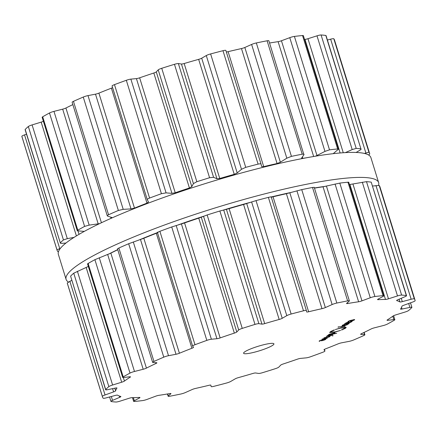 <?xml version="1.0" encoding="UTF-8"?>
<svg xmlns="http://www.w3.org/2000/svg" width="437" height="437" viewBox="0 0 437 437"><rect width="100%" height="100%" fill="white"/><g stroke="black" fill="none" stroke-linecap="round" stroke-linejoin="round"><path stroke-width="0.66" d="M325.581 186.315A147.706 21.834 162.8 0 0 314.422 187.976A147.706 21.834 162.8 0 1 325.581 186.315M291.681 192.302A147.706 21.834 162.8 0 0 271.23 196.972A147.706 21.834 162.8 0 1 291.681 192.302M250.128 202.402A147.706 21.834 162.8 0 0 224.094 209.842A147.706 21.834 162.8 0 1 250.128 202.402M203.139 216.397A147.706 21.834 162.8 0 0 178.001 224.957A147.706 21.834 162.8 0 1 203.139 216.397M157.462 232.582A147.706 21.834 162.8 0 0 138.988 240.033A147.706 21.834 162.8 0 1 157.462 232.582M117.728 249.587A147.706 21.834 162.8 0 0 108.857 254.039A147.706 21.834 162.8 0 1 117.728 249.587M70.925 239.421A163.591 24.182 162.8 0 0 58.356 254.372L66.096 279.38A163.591 24.182 162.8 0 0 68.407 282.007A163.591 24.182 162.8 0 1 66.096 279.38A163.591 24.182 162.8 0 1 78.671 264.429A163.591 24.182 162.8 0 0 66.096 279.38L58.356 254.372A163.591 24.182 162.8 0 1 70.925 239.421A163.591 24.182 162.8 0 1 242.682 172.642A163.591 24.182 162.8 0 1 370.904 157.62A163.591 24.182 162.8 0 0 242.682 172.642A163.591 24.182 162.8 0 0 70.925 239.421M378.535 185.31A163.591 24.182 162.8 0 0 378.644 182.628A163.591 24.182 162.8 0 0 250.423 197.655A163.591 24.182 162.8 0 0 78.671 264.429A163.591 24.182 162.8 0 1 250.423 197.655A163.591 24.182 162.8 0 1 378.644 182.628A163.591 24.182 162.8 0 1 378.535 185.31M256.333 42.946L291.441 156.364A163.591 24.182 -17.2 0 1 296.898 155.244A163.591 24.182 -17.2 0 1 302.218 154.206C303.759 153.971 304.321 154.163 303.906 154.769L268.859 40.772A4.233 0.628 162.8 0 0 267.111 40.788A163.591 24.182 162.8 0 0 261.79 41.826A163.591 24.182 162.8 0 0 256.333 42.946A4.233 0.628 162.8 0 0 251.614 44.448L244.835 47.475A3.179 0.47 -17.2 0 1 241.475 48.562A149.825 22.145 162.8 0 0 234.871 50.069A149.825 22.145 162.8 0 0 228.119 51.67A3.179 0.47 -17.2 0 1 226.328 51.921M261.064 164.148L225.869 50.441A4.233 0.628 162.8 0 0 225.863 50.43A4.233 0.628 162.8 0 0 222.979 50.703A163.591 24.182 162.8 0 0 216.828 52.287A163.591 24.182 162.8 0 0 210.623 53.931A4.233 0.628 162.8 0 0 206.286 55.548L201.708 58.203A3.179 0.47 -17.2 0 1 198.649 59.361A149.825 22.145 162.8 0 0 191.428 61.404A149.825 22.145 162.8 0 0 184.174 63.523A3.179 0.47 -17.2 0 1 181.437 64.02L178.372 63.567A4.233 0.628 162.8 0 0 174.461 64.315A163.591 24.182 162.8 0 0 168.092 66.282A163.591 24.182 162.8 0 0 161.739 68.292A4.233 0.628 162.8 0 0 158.21 69.871L156.282 71.886A3.179 0.47 -17.2 0 1 153.829 73.006A149.825 22.145 162.8 0 0 146.695 75.393A149.825 22.145 162.8 0 0 139.643 77.813A3.179 0.47 -17.2 0 1 136.426 78.611L130.871 79.13A4.233 0.628 162.8 0 0 126.32 80.288A163.591 24.182 162.8 0 0 120.35 82.451A163.591 24.182 162.8 0 0 114.478 84.631A4.233 0.628 162.8 0 0 112.08 85.98A4.233 0.628 162.8 0 0 112.096 86.013L147.269 199.638M112.588 87.624A3.179 0.47 -17.2 0 1 111.397 88.165A149.825 22.145 162.8 0 0 105.055 90.656A149.825 22.145 162.8 0 0 98.899 93.141A3.179 0.47 -17.2 0 1 95.501 94.163L88.001 95.605A4.233 0.628 162.8 0 0 83.259 97.058A163.591 24.182 162.8 0 0 78.272 99.21A163.591 24.182 162.8 0 0 73.454 101.34A4.233 0.628 162.8 0 0 72.121 102.258L107.284 215.845L107.666 216.129C106.918 215.883 107.212 215.425 108.562 214.758A163.591 24.182 -17.2 0 1 113.38 212.628A163.591 24.182 -17.2 0 1 118.367 210.476L123.207 209.345L131.024 208.908L134.487 208.116A149.825 22.145 -17.2 0 1 140.643 205.63A149.825 22.145 -17.2 0 1 146.985 203.134L148.52 201.943L147.307 199.753C147.089 199.321 147.848 198.753 149.585 198.048A163.591 24.182 -17.2 0 1 155.457 195.869A163.591 24.182 -17.2 0 1 161.428 193.706L166.076 192.87L171.943 193.356L175.237 192.783A149.825 22.145 -17.2 0 1 182.284 190.363A149.825 22.145 -17.2 0 1 189.418 187.981L191.799 186.632L193.422 183.611L196.852 181.71A163.591 24.182 -17.2 0 1 203.205 179.705A163.591 24.182 -17.2 0 1 209.574 177.733L213.584 177.307L216.96 178.766L219.762 178.493A149.825 22.145 -17.2 0 1 227.016 176.379A149.825 22.145 -17.2 0 1 234.243 174.336L237.225 172.943L241.492 169.288L245.731 167.349A163.591 24.182 -17.2 0 1 251.941 165.705A163.591 24.182 -17.2 0 1 258.087 164.121C259.949 163.706 260.944 163.722 261.075 164.181L261.659 166.568L263.708 166.639A149.825 22.145 -17.2 0 1 270.459 165.039A149.825 22.145 -17.2 0 1 277.063 163.536L280.357 162.22L286.825 158.189L291.441 156.364M72.848 104.607A149.825 22.145 162.8 0 0 70.57 105.705A149.825 22.145 162.8 0 0 65.916 108.015A3.179 0.47 -17.2 0 1 62.682 109.157L53.964 111.38A4.233 0.628 162.8 0 0 49.496 112.986A163.591 24.182 162.8 0 0 45.983 114.909A163.591 24.182 162.8 0 0 42.689 116.788A4.233 0.628 162.8 0 0 42.154 117.307L77.283 230.796L84.286 231.397M43.383 121.289A3.179 0.47 -17.2 0 1 41.171 122.125L32.098 124.911A4.233 0.628 162.8 0 0 28.334 126.517A163.591 24.182 162.8 0 0 26.641 128.019A163.591 24.182 162.8 0 0 25.193 129.461A4.233 0.628 162.8 0 0 25.106 129.652L60.301 242.879A163.591 24.182 -17.2 0 1 61.748 241.442A163.591 24.182 -17.2 0 1 63.447 239.935L67.303 238.651L74.066 237.367M26.504 134.164L24.532 134.875A4.233 0.628 162.8 0 0 21.85 136.317A163.591 24.182 162.8 0 0 21.97 136.825L57.078 250.243A163.591 24.182 -17.2 0 1 56.957 249.735L60.306 248.484M333.808 38.778L368.915 152.196A163.591 24.182 -17.2 0 1 369.462 153.059A163.591 24.182 -17.2 0 1 369.626 153.491L334.518 40.073A163.591 24.182 162.8 0 0 334.354 39.641A163.591 24.182 162.8 0 0 333.808 38.778A4.233 0.628 162.8 0 0 330.645 39.166L327.411 40.029M321.097 34.982L356.204 148.4A163.591 24.182 -17.2 0 1 358.684 148.596A163.591 24.182 -17.2 0 1 360.924 148.886L326.04 35.588A4.233 0.628 162.8 0 0 325.816 35.468A163.591 24.182 162.8 0 0 323.577 35.179A163.591 24.182 162.8 0 0 321.097 34.982A4.233 0.628 162.8 0 0 316.994 35.834L307.959 38.713A3.179 0.47 -17.2 0 1 304.971 39.357A149.825 22.145 162.8 0 0 304.518 39.352M333.202 153.671L338.506 149.159L303.376 35.659A4.233 0.628 162.8 0 0 302.546 35.539A163.591 24.182 162.8 0 0 298.575 35.932A163.591 24.182 162.8 0 0 294.401 36.418A4.233 0.628 162.8 0 0 289.764 37.658L281.45 40.756A3.179 0.47 -17.2 0 1 278.112 41.668A149.825 22.145 162.8 0 0 272.77 42.487A149.825 22.145 162.8 0 0 269.553 43.017M303.906 154.769L301.672 157.954L302.77 158.391A149.825 22.145 -17.2 0 1 307.025 157.675M301.585 158.249L301.672 157.954M281.45 40.756L316.967 155.501L315.274 156.227M316.967 155.501L324.97 151.393L329.509 149.836A163.591 24.182 -17.2 0 1 333.682 149.35A163.591 24.182 -17.2 0 1 337.654 148.957L338.506 149.159M261.075 164.181L225.863 50.43M345.394 152.606L352.2 149.574L356.204 148.4M356.128 152.458L359.678 150.35C361 149.563 361.415 149.077 360.924 148.886L325.816 35.468M364.463 153.453L368.915 152.196M369.626 153.491A163.591 24.182 -17.2 0 1 369.746 154.004L368.593 154.993M112.08 85.98L147.307 199.753M111.916 217.582L107.666 216.129M111.632 217.375L111.096 218.32A149.825 22.145 -17.2 0 0 111.091 218.325M99.499 223.662L89.175 225.121L84.603 226.404A163.591 24.182 -17.2 0 0 81.091 228.327A163.591 24.182 -17.2 0 0 77.797 230.206L77.283 230.796M25.193 129.461L60.301 242.879C60.077 243.294 60.754 243.442 62.322 243.322L65.965 243.043M58.465 251.69L57.788 251.543A163.591 24.182 -17.2 0 1 57.242 250.68A163.591 24.182 -17.2 0 1 57.078 250.243M272.71 345.306A15.885 2.349 -17.2 0 1 256.033 351.785A15.885 2.349 -17.2 0 1 243.584 353.243A15.885 2.349 -17.2 0 1 258.065 346.306A15.885 2.349 -17.2 0 1 273.928 343.853A15.885 2.349 -17.2 0 1 272.71 345.306M342.308 301.929A163.591 24.182 162.8 0 0 336.845 303.043A4.233 0.628 162.8 0 0 332.131 304.545L325.352 307.572A3.179 0.47 -17.2 0 1 321.987 308.664A149.825 22.145 162.8 0 0 315.383 310.166A149.825 22.145 162.8 0 0 308.631 311.767A3.179 0.47 -17.2 0 1 306.654 311.931A3.179 0.47 -17.2 0 1 306.654 311.92L306.381 310.538A4.233 0.628 162.8 0 0 306.381 310.527A4.233 0.628 162.8 0 0 303.491 310.805A163.591 24.182 162.8 0 0 297.346 312.384A163.591 24.182 162.8 0 0 291.135 314.028A4.233 0.628 162.8 0 0 286.798 315.651L282.22 318.3A3.179 0.47 -17.2 0 1 279.167 319.463A149.825 22.145 162.8 0 0 271.94 321.506A149.825 22.145 162.8 0 0 264.685 323.62A3.179 0.47 -17.2 0 1 261.954 324.123L258.89 323.664A4.233 0.628 162.8 0 0 254.979 324.412A163.591 24.182 162.8 0 0 248.609 326.384A163.591 24.182 162.8 0 0 242.256 328.389A4.233 0.628 162.8 0 0 238.722 329.968L236.794 331.989A3.179 0.47 -17.2 0 1 234.341 333.109A149.825 22.145 162.8 0 0 227.213 335.49A149.825 22.145 162.8 0 0 220.161 337.91A3.179 0.47 -17.2 0 1 216.938 338.713L211.382 339.227A4.233 0.628 162.8 0 0 206.832 340.385A163.591 24.182 162.8 0 0 200.862 342.553A163.591 24.182 162.8 0 0 194.989 344.727A4.233 0.628 162.8 0 0 192.597 346.077A4.233 0.628 162.8 0 0 192.613 346.109L193.515 347.295A3.179 0.47 -17.2 0 1 193.525 347.317A3.179 0.47 -17.2 0 1 191.909 348.262A149.825 22.145 162.8 0 0 185.567 350.758A149.825 22.145 162.8 0 0 179.41 353.243A3.179 0.47 -17.2 0 1 176.018 354.265L168.513 355.702A4.233 0.628 162.8 0 0 163.771 357.16A163.591 24.182 162.8 0 0 158.789 359.307A163.591 24.182 162.8 0 0 153.966 361.437A4.233 0.628 162.8 0 0 152.633 362.355A4.233 0.628 162.8 0 0 152.972 362.486L156.626 362.726A3.179 0.47 -17.2 0 1 156.878 362.825A3.179 0.47 -17.2 0 1 156.02 363.447A149.825 22.145 162.8 0 0 151.087 365.802A149.825 22.145 162.8 0 0 146.428 368.112A3.179 0.47 -17.2 0 1 143.194 369.26L134.481 371.477A4.233 0.628 162.8 0 0 130.013 373.089A163.591 24.182 162.8 0 0 126.495 375.006A163.591 24.182 162.8 0 0 123.201 376.885A4.233 0.628 162.8 0 0 122.666 377.404A4.233 0.628 162.8 0 0 123.687 377.502L129.729 376.77A3.179 0.47 -17.2 0 1 130.499 376.841A3.179 0.47 -17.2 0 1 130.188 377.175A149.825 22.145 162.8 0 0 127.145 379.163A149.825 22.145 162.8 0 0 124.441 381.069A3.179 0.47 -17.2 0 1 121.688 382.222L112.609 385.013A4.233 0.628 162.8 0 0 108.851 386.614A163.591 24.182 162.8 0 0 107.152 388.122A163.591 24.182 162.8 0 0 105.705 389.564A4.233 0.628 162.8 0 0 105.623 389.749A4.233 0.628 162.8 0 0 107.628 389.684L115.466 388.051A3.179 0.47 -17.2 0 1 116.969 388.001A3.179 0.47 -17.2 0 1 116.941 388.1A149.825 22.145 162.8 0 0 116.089 389.525A149.825 22.145 162.8 0 0 115.603 390.847A3.179 0.47 -17.2 0 1 113.593 391.896L105.044 394.972A4.233 0.628 162.8 0 0 102.362 396.414A163.591 24.182 162.8 0 0 102.482 396.927A163.591 24.182 162.8 0 0 102.646 397.359A163.591 24.182 162.8 0 0 103.192 398.222A4.233 0.628 162.8 0 0 106.355 397.834L115.231 395.469A3.179 0.47 -17.2 0 1 117.575 395.152A149.825 22.145 162.8 0 0 118.995 395.878A149.825 22.145 162.8 0 0 120.776 396.479A3.179 0.47 -17.2 0 1 120.885 396.556A3.179 0.47 -17.2 0 1 119.711 397.32L112.528 400.39A4.233 0.628 162.8 0 0 110.96 401.412A4.233 0.628 162.8 0 0 111.184 401.532A163.591 24.182 162.8 0 0 113.423 401.822A163.591 24.182 162.8 0 0 115.903 402.018A4.233 0.628 162.8 0 0 120.006 401.166L129.041 398.287A3.179 0.47 -17.2 0 1 132.029 397.643A149.825 22.145 162.8 0 0 135.585 397.594A149.825 22.145 162.8 0 0 139.458 397.419A3.179 0.47 -17.2 0 1 139.966 397.517A3.179 0.47 -17.2 0 1 139.441 397.976L134.323 400.734A4.233 0.628 162.8 0 0 133.624 401.341A4.233 0.628 162.8 0 0 134.454 401.461A163.591 24.182 162.8 0 0 138.425 401.068A163.591 24.182 162.8 0 0 142.599 400.582A4.233 0.628 162.8 0 0 147.236 399.342L155.55 396.244A3.179 0.47 -17.2 0 1 158.888 395.332A149.825 22.145 162.8 0 0 164.23 394.513A149.825 22.145 162.8 0 0 169.818 393.579A3.179 0.47 -17.2 0 1 170.965 393.595A3.179 0.47 -17.2 0 1 170.845 393.792L168.3 395.966A4.233 0.628 162.8 0 0 168.141 396.228A4.233 0.628 162.8 0 0 169.889 396.212A163.591 24.182 162.8 0 0 175.21 395.174A163.591 24.182 162.8 0 0 180.667 394.054A4.233 0.628 162.8 0 0 185.386 392.552L192.165 389.525A3.179 0.47 -17.2 0 1 195.525 388.438A149.825 22.145 162.8 0 0 202.129 386.931A149.825 22.145 162.8 0 0 208.881 385.33A3.179 0.47 -17.2 0 1 210.858 385.172A3.179 0.47 -17.2 0 1 210.858 385.177L211.131 386.559A4.233 0.628 162.8 0 0 211.137 386.57A4.233 0.628 162.8 0 0 214.021 386.297A163.591 24.182 162.8 0 0 220.172 384.713A163.591 24.182 162.8 0 0 226.377 383.069A4.233 0.628 162.8 0 0 230.714 381.452L235.292 378.797A3.179 0.47 -17.2 0 1 238.351 377.639A149.825 22.145 162.8 0 0 245.572 375.596A149.825 22.145 162.8 0 0 252.826 373.477A3.179 0.47 -17.2 0 1 255.563 372.979L258.628 373.433A4.233 0.628 162.8 0 0 262.539 372.685A163.591 24.182 162.8 0 0 268.908 370.718A163.591 24.182 162.8 0 0 275.261 368.708A4.233 0.628 162.8 0 0 278.79 367.129L280.718 365.113A3.179 0.47 -17.2 0 1 283.171 363.994A149.825 22.145 162.8 0 0 290.305 361.607A149.825 22.145 162.8 0 0 297.357 359.187A3.179 0.47 -17.2 0 1 300.574 358.389L306.129 357.87A4.233 0.628 162.8 0 0 310.68 356.712A163.591 24.182 162.8 0 0 316.65 354.549A163.591 24.182 162.8 0 0 322.522 352.369A4.233 0.628 162.8 0 0 324.92 351.02A4.233 0.628 162.8 0 0 324.904 350.987L323.997 349.802A3.179 0.47 -17.2 0 1 323.986 349.78A3.179 0.47 -17.2 0 1 325.603 348.835A149.825 22.145 162.8 0 0 331.945 346.344A149.825 22.145 162.8 0 0 338.101 343.859A3.179 0.47 -17.2 0 1 341.499 342.837L348.999 341.395A4.233 0.628 162.8 0 0 353.741 339.942A163.591 24.182 162.8 0 0 358.728 337.79A163.591 24.182 162.8 0 0 363.546 335.66A4.233 0.628 162.8 0 0 364.879 334.742A4.233 0.628 162.8 0 0 364.54 334.611L360.891 334.371A3.179 0.47 -17.2 0 1 360.634 334.272A3.179 0.47 -17.2 0 1 361.492 333.649A149.825 22.145 162.8 0 0 366.43 331.295A149.825 22.145 162.8 0 0 371.084 328.985A3.179 0.47 -17.2 0 1 374.318 327.843L383.036 325.62A4.233 0.628 162.8 0 0 387.504 324.014A163.591 24.182 162.8 0 0 391.017 322.091A163.591 24.182 162.8 0 0 394.311 320.212A4.233 0.628 162.8 0 0 394.846 319.693A4.233 0.628 162.8 0 0 393.824 319.594L387.783 320.326A3.179 0.47 -17.2 0 1 387.018 320.255A3.179 0.47 -17.2 0 1 387.324 319.922A149.825 22.145 162.8 0 0 390.367 317.934A149.825 22.145 162.8 0 0 393.071 316.027A3.179 0.47 -17.2 0 1 395.829 314.875L404.902 312.089A4.233 0.628 162.8 0 0 408.666 310.483A163.591 24.182 162.8 0 0 410.359 308.981A163.591 24.182 162.8 0 0 411.807 307.539A4.233 0.628 162.8 0 0 411.894 307.348A4.233 0.628 162.8 0 0 409.89 307.419L402.045 309.046A3.179 0.47 -17.2 0 1 400.543 309.101A3.179 0.47 -17.2 0 1 400.571 308.997A149.825 22.145 162.8 0 0 401.423 307.572A149.825 22.145 162.8 0 0 401.909 306.255A3.179 0.47 -17.2 0 1 403.919 305.206L412.468 302.125A4.233 0.628 162.8 0 0 415.15 300.683A163.591 24.182 162.8 0 0 415.03 300.175A163.591 24.182 162.8 0 0 414.866 299.738A163.591 24.182 162.8 0 0 414.325 298.875A4.233 0.628 162.8 0 0 411.157 299.263L402.286 301.634A3.179 0.47 -17.2 0 1 399.937 301.945A149.825 22.145 162.8 0 0 398.517 301.219A149.825 22.145 162.8 0 0 396.736 300.618A3.179 0.47 -17.2 0 1 396.627 300.541A3.179 0.47 -17.2 0 1 397.801 299.777L404.984 296.707A4.233 0.628 162.8 0 0 406.552 295.685A4.233 0.628 162.8 0 0 406.328 295.565A163.591 24.182 162.8 0 0 404.088 295.281A163.591 24.182 162.8 0 0 401.608 295.079A4.233 0.628 162.8 0 0 397.506 295.931L388.471 298.81A3.179 0.47 -17.2 0 1 385.483 299.454A149.825 22.145 162.8 0 0 381.927 299.503A149.825 22.145 162.8 0 0 378.054 299.678A3.179 0.47 -17.2 0 1 377.552 299.58A3.179 0.47 -17.2 0 1 378.076 299.121L383.189 296.368A4.233 0.628 162.8 0 0 383.888 295.756A4.233 0.628 162.8 0 0 383.058 295.636A163.591 24.182 162.8 0 0 379.087 296.035A163.591 24.182 162.8 0 0 374.913 296.515A4.233 0.628 162.8 0 0 370.276 297.755L361.962 300.858A3.179 0.47 -17.2 0 1 358.624 301.77A149.825 22.145 162.8 0 0 353.282 302.584A149.825 22.145 162.8 0 0 347.699 303.518A3.179 0.47 -17.2 0 1 346.546 303.502A3.179 0.47 -17.2 0 1 346.667 303.311L349.212 301.131A4.233 0.628 162.8 0 0 349.371 300.869A4.233 0.628 162.8 0 0 347.623 300.885A163.591 24.182 162.8 0 0 342.308 301.929M319.999 340.745L323.32 339.582L321.446 340.849L324.265 340.068L325.849 339.347L325.811 339.003L321.086 340.101L319.425 340.871L319.108 341.188L319.403 341.308L319.999 341.073L319.944 340.57M319.108 341.188L319.403 341.308L319.294 340.958M325.74 339.003L325.849 339.347L325.811 339.003M329.503 336.834L322.036 339.134L327.258 338.358L322.948 338.855L329.503 336.834M330.126 336.414L323.921 337.856L330.088 336.293M333.054 335.747L332.24 335.933L333.005 335.6M331.186 335.469L332.694 334.671L326.21 336.304L331.186 335.469L331.093 335.042M331.918 335.108L331.552 334.933M328.586 334.66L328.662 334.999L327.575 335.376L336.741 333.245L333.267 333.928L334.944 333.18L335.064 332.857L334.147 332.95L329.782 334.087L328.586 334.66L328.662 334.999L328.558 334.676M334.84 332.857L334.944 333.18L335.064 332.857M340.581 330.388L334.644 332.202L329.673 332.535L330.35 331.732L333.89 330.022L333.344 330.306L334.513 330.011L331.519 331.464L330.946 332.142L335.152 331.858L340.581 330.388M344.372 328.471L344.946 327.794L340.734 328.078L335.305 329.547L341.242 327.734L346.219 327.4L345.541 328.198L342.002 329.913L342.542 329.629L341.379 329.919L344.372 328.471M338.009 327.056L345.055 326.292L340.745 326.794L347.3 324.767L340.117 326.876L338.702 326.843L338.009 327.056L338.314 327.291L338.211 326.958M342.488 325.232C341.849 325.691 342.105 325.794 343.253 325.538L347.781 323.697L348.289 323.883L347.251 324.544L348.857 323.751C349.447 323.353 349.179 323.271 348.06 323.506L343.531 325.347L343.083 325.09L344.471 324.287L342.133 325.609M343.531 325.347L343.029 324.915M348.737 323.38L348.857 323.751L349.152 323.435M347.743 323.582L348.289 323.883M346.847 322.533L344.46 323.932L350.463 322.424L352.14 321.435L348.229 322.932L349.321 321.982L346.847 322.533M348.994 321.982L349.103 322.337L349.321 321.982M351.162 321.577L351.474 321.632M352.129 321.392L351.785 321.342M348.759 321.25L352.08 320.086L350.206 321.359L353.02 320.572L354.604 319.851L354.571 319.507L349.846 320.611L348.18 321.375L347.868 321.692L348.163 321.812L348.759 321.583L348.704 321.08M347.868 321.692L348.163 321.812L348.054 321.468M354.5 319.507L354.604 319.851L354.571 319.507M271.137 197.18L273.043 196.797A149.825 22.145 -17.2 0 1 279.795 195.197A149.825 22.145 -17.2 0 1 286.399 193.689L301.738 189.625A163.591 24.182 -17.2 0 1 307.195 188.511A163.591 24.182 -17.2 0 1 312.515 187.468L347.623 300.885M314.001 187.391L312.515 187.468M314.476 188.145A149.825 22.145 -17.2 0 1 317.694 187.615A149.825 22.145 -17.2 0 1 323.036 186.796L358.624 301.77M347.978 182.628C349.016 182.289 349.005 182.153 347.95 182.218A163.591 24.182 -17.2 0 0 343.979 182.617A163.591 24.182 -17.2 0 0 339.806 183.098L323.036 186.796M306.381 310.527L271.175 196.792L268.384 197.382L303.491 310.805M192.597 346.077L157.396 232.364L159.882 231.31A163.591 24.182 -17.2 0 1 165.754 229.135A163.591 24.182 -17.2 0 1 171.725 226.967L184.567 222.941A149.825 22.145 -17.2 0 1 191.619 220.521A149.825 22.145 -17.2 0 1 198.753 218.134L207.149 214.971A163.591 24.182 -17.2 0 1 213.502 212.966A163.591 24.182 -17.2 0 1 219.871 210.995L229.097 208.651A149.825 22.145 -17.2 0 1 236.351 206.537A149.825 22.145 -17.2 0 1 243.573 204.489L256.027 200.61A163.591 24.182 -17.2 0 1 262.238 198.966A163.591 24.182 -17.2 0 1 268.384 197.382M349.442 184.48A149.825 22.145 -17.2 0 1 349.895 184.485L385.483 299.454M406.552 295.685L371.221 182.147A163.591 24.182 -17.2 0 0 368.981 181.863A163.591 24.182 -17.2 0 0 366.501 181.661L349.895 184.485M415.03 300.175L379.922 186.757A163.591 24.182 -17.2 0 0 379.758 186.32A163.591 24.182 -17.2 0 0 379.212 185.457L372.603 186.02M157.997 232.55L156.32 233.292L191.909 348.262M117.766 248.746L118.859 248.019A163.591 24.182 -17.2 0 1 123.676 245.889A163.591 24.182 -17.2 0 1 128.664 243.737L143.822 238.269A149.825 22.145 -17.2 0 1 149.978 235.783A149.825 22.145 -17.2 0 1 156.32 233.292M88.482 263.762C87.384 264.09 87.253 263.992 88.094 263.467A163.591 24.182 -17.2 0 1 91.388 261.588A163.591 24.182 -17.2 0 1 94.9 259.671L110.84 253.143A149.825 22.145 -17.2 0 1 115.499 250.833A149.825 22.145 -17.2 0 1 117.772 249.735M88.318 266.439L73.744 273.196L108.851 386.614M105.623 389.749L70.597 276.146A163.591 24.182 -17.2 0 1 72.045 274.704A163.591 24.182 -17.2 0 1 73.744 273.196M71.739 280.292L67.254 282.996L102.362 396.414M102.482 396.927L67.374 283.509A163.591 24.182 -17.2 0 1 67.254 282.996M322.2 340.341L323.85 339.456L325.27 339.478L322.26 340.532M324.882 339.112L325.27 339.478M332.879 333.961L329.121 334.551L334.136 333.103L334.321 333.344L332.879 333.961M334.092 332.961L334.321 333.344M329.312 334.786L329.072 334.387M347.978 322.309L348.54 322.484L347.705 323.052L345.869 323.413L347.945 322.195M348.715 322.02L348.54 322.484M345.869 323.413L346.011 322.888M350.96 320.845L352.61 319.966L354.025 319.988L351.02 321.042M353.642 319.622L354.025 319.988M267.111 40.788L302.218 154.206M251.614 44.448L286.825 158.189M244.835 47.475L280.357 162.22M241.475 48.562L277.063 163.536M302.344 157.003L302.77 158.391M228.119 51.67L263.708 166.639M278.112 41.668L313.657 156.501M289.764 37.658L324.97 151.393M222.979 50.703L258.087 164.121M294.401 36.418L329.509 149.836M210.623 53.931L245.731 167.349M302.546 35.539L337.654 148.957M206.286 55.548L241.492 169.288M201.708 58.203L237.225 172.943M198.649 59.361L234.243 174.336M184.174 63.523L219.762 178.493M304.971 39.357L340.139 152.977M181.437 64.02L216.96 178.766M307.959 38.713L343.258 152.737M178.372 63.567L213.584 177.307M316.994 35.834L352.2 149.574M174.461 64.315L209.574 177.733M161.739 68.292L196.852 181.71M158.21 69.871L193.422 183.611M156.282 71.886L191.799 186.632M153.829 73.006L189.418 187.981M139.643 77.813L175.237 192.783M136.426 78.611L171.943 193.356M130.871 79.13L166.076 192.87M330.645 39.166L365.851 152.906M126.32 80.288L161.428 193.706M114.478 84.631L149.585 198.048M111.397 88.165L146.985 203.134M98.899 93.141L134.487 208.116M95.501 94.163L131.024 208.908M88.001 95.605L123.207 209.345M83.259 97.058L118.367 210.476M73.454 101.34L108.562 214.758M110.714 217.085L111.096 218.32M65.916 108.015L101.428 222.744M62.682 109.157L98.199 223.902M53.964 111.38L89.175 225.121M49.496 112.986L84.603 226.404M42.689 116.788L77.797 230.206M78.021 231.113L79.026 234.358M41.171 122.125L76.399 235.925M32.098 124.911L67.303 238.651M28.334 126.517L63.447 239.935M24.532 134.875L59.743 248.615M21.85 136.317L56.957 249.735M301.738 189.625L336.845 303.043M296.92 190.811L332.131 304.545M289.835 192.826L325.352 307.572M286.399 193.689L321.987 308.664M347.431 302.655L347.699 303.518M273.043 196.797L308.631 311.767M326.444 186.113L361.962 300.858M271.175 196.797L306.375 310.516M335.07 184.015L370.276 297.755M339.806 183.098L374.913 296.515M256.027 200.61L291.135 314.028M347.95 182.218L383.058 295.636M251.592 201.91L286.798 315.651M246.703 203.555L282.22 318.3M243.573 204.489L279.167 319.463M377.912 299.214L378.054 299.678M229.097 208.651L264.685 323.62M226.432 209.378L261.954 324.123M352.954 184.064L388.471 298.81M223.678 209.924L258.89 323.664M362.3 182.196L397.506 295.931M219.871 210.995L254.979 324.412M366.501 181.661L401.608 295.079M207.149 214.971L242.256 328.389M371.221 182.147L406.328 295.565M203.516 216.228L238.722 329.968M201.277 217.244L236.794 331.989M198.753 218.134L234.341 333.109M184.567 222.941L220.161 337.91M399.096 299.225L399.937 301.945M181.421 223.968L216.938 338.713M401.253 298.302L402.286 301.634M176.177 225.487L211.382 339.227M375.951 185.523L411.157 299.263M171.725 226.967L206.832 340.385M379.212 185.457L414.325 298.875M159.882 231.31L194.989 344.727M157.402 232.369L192.591 346.044M143.822 238.269L179.41 353.243M140.495 239.52L176.018 354.265M401.527 307.358L402.045 309.046M133.307 241.967L168.513 355.702M408.671 303.491L409.89 307.419M128.664 243.737L163.771 357.16M118.859 248.019L153.966 361.437M155.78 362.672L156.02 363.447M110.84 253.143L146.428 368.112M107.677 254.514L143.194 369.26M387.603 319.747L387.783 320.326M99.27 257.743L134.481 371.477M392.787 316.235L393.824 319.594M94.9 259.671L130.013 373.089M88.094 263.467L123.201 376.885M130.057 376.743L130.188 377.175M123.349 377.535L124.441 381.069M86.165 267.482L121.688 382.222M360.787 334.048L360.891 334.371M77.404 271.273L112.609 385.013M363.895 332.513L364.54 334.611M70.597 276.146L105.705 389.564M114.784 388.193L115.603 390.847M112.588 388.651L113.593 391.896M69.838 281.231L105.044 394.972M324.92 351.02L324.412 349.376L324.904 350.987M119.301 395.998L119.711 397.32M111.326 396.506L112.528 400.39M139.272 397.43L139.441 397.976M133.367 397.643L134.323 400.734M170.758 393.502L170.845 393.792M167.677 393.945L168.3 395.966M331.601 335.053L331.699 335.376M331.41 331.12L331.519 331.464M345.203 327.116L345.541 328.198M351.67 321.386L351.785 321.763M370.904 157.62L378.644 182.628L370.904 157.62M349.371 300.869L314.203 187.265M383.888 295.756L348.753 182.256M411.894 307.348L410.496 302.836M152.633 362.355L117.471 248.768M394.846 319.693L393.617 315.711M122.666 377.404L87.537 263.915M364.879 334.742L364.152 332.393M110.96 401.412L109.589 396.971M133.624 401.341L132.482 397.648M168.141 396.228L167.447 393.983M331.257 335.004L331.344 335.294M330.743 331.486L330.946 332.142M344.738 327.138L344.946 327.794M342.674 325.112L342.766 325.407M345.672 323.085L345.754 323.358"/></g></svg>
